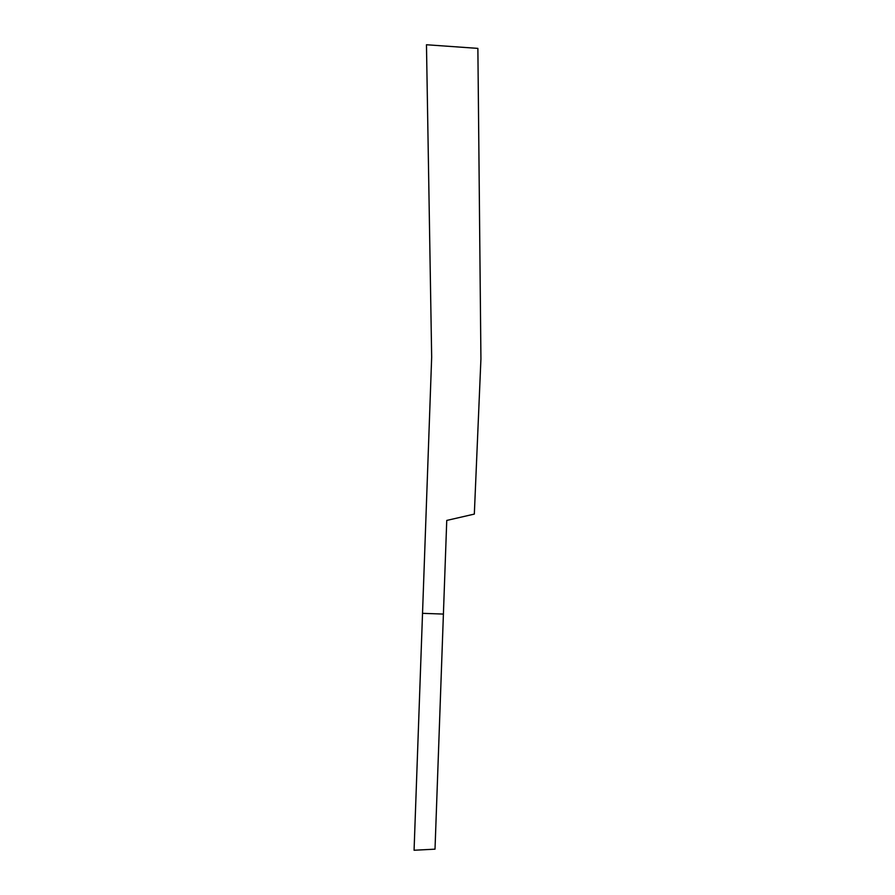 <?xml version="1.0" encoding="UTF-8"?>
<svg xmlns="http://www.w3.org/2000/svg" width="895" height="895" viewBox="0 0 895 895"><rect width="100%" height="100%" fill="white"/><g stroke="black" fill="none" stroke-linecap="round" stroke-linejoin="round"><path stroke-width="1.34" d="M446.75 520.431L474.328 514.088L446.75 520.431L474.328 514.088L480.928 358.906L477.874 48.386L426.467 44.75L431.67 357.15L414.072 850.25L435.015 849.165L446.75 520.431L436.167 816.934M422.529 613.332L443.405 614.082L435.015 849.165M478.176 78.268L480.928 358.906"/></g></svg>
